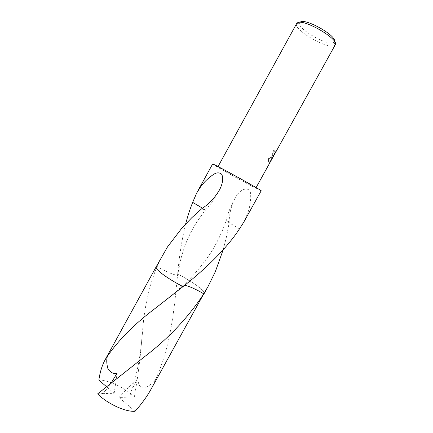 <?xml version="1.0" encoding="UTF-8"?>
<svg xmlns="http://www.w3.org/2000/svg" width="433" height="433" viewBox="0 0 433 433"><rect width="100%" height="100%" fill="white"/><g stroke="black" fill="none" stroke-linecap="round" stroke-linejoin="round"><path stroke-width="0.32" stroke-dasharray="2.17 1.62" d="M274.56 150.7L273.927 152.113C273.51 153.542 273.553 154.137 274.046 153.904L276.438 150.154L270.587 160.713L273.667 155.128L269.358 162.299C268.449 162.57 268.065 161.395 268.206 158.776L273.066 155.837C271.902 156.037 272.103 154.229 273.667 150.408L273.975 150.587C272.666 153.423 272.303 155.252 272.893 156.075L273.569 155.82L272.395 156.973L268.525 158.954C268.368 161.108 268.628 162.305 269.304 162.548L273.981 155.306M296.643 23.582L296.513 23.896C293.834 29.985 326.715 49.113 334.022 45.79L335.218 44.875M255.356 187.711L255.925 187.906C257.467 188.149 221.057 167.961 218.172 166.981L217.864 166.894C216.917 166.97 250.853 185.806 255.356 187.711M271.383 159.988L270.944 160.811M276.719 150.397L276.319 151.079M275.35 152.762L274.008 154.056L274.868 150.873M300.345 22.045L299.517 22.987C296.978 28.497 326.731 45.828 333.291 42.71L334.503 41.498M162.445 255.383L157.027 266.43C167.479 272.779 179.435 277.185 177.79 274.224L177.671 273.981C189.546 280.037 201.637 288.259 203.84 291.918L204.192 293.466M150.965 389.364L155.664 379.4C170.58 346.173 174.088 311.008 177.33 277.369L177.671 273.986C189.546 280.043 201.637 288.259 203.84 291.923L203.764 293.828C193.583 287.95 186.731 285.109 183.213 285.287L183.024 286.603L183.213 285.287L170.705 296.296M156.107 266.923L157.022 266.436C148.99 286.554 144.162 308.274 142.538 331.586L141.824 338.725C140.416 357.523 137.927 376.867 134.344 396.752L130.203 397.034C129.992 395.41 130.387 393.391 131.378 390.972L137.759 377.625C138.046 381.841 138.641 387.881 143.761 387.957C148.6 386.377 152.568 383.524 155.664 379.4M212.625 163.993C211.526 164.145 254.388 187.938 260.39 190.52L261.175 190.791M243.525 222.594L247.454 213.832C249.814 207.629 250.886 201.166 250.675 194.433C250.42 186.022 240.504 187.484 234.924 198.449C231.249 205.827 229.333 213.577 229.176 221.701L226.01 220.549L229.317 222.898L226.134 220.614L229.355 221.81L226.454 236.921L223.152 249.83M271.421 159.095L271.74 159.279M275.626 151.507L275.945 151.691M276.752 149.52L277.066 149.699M273.667 150.408L273.975 150.587M273.261 155.647L273.569 155.82M270.273 161.255L270.582 161.428M273.667 155.128L273.954 155.29M269.358 162.299L269.667 162.472M268.206 158.776L268.525 158.954M239.514 228.868L229.317 222.898M239.481 228.862L229.311 222.881M184.702 285.26L183.213 285.293C191.916 277.445 200.571 267.394 209.177 255.129C215.731 245.76 223.13 230.286 226.134 220.614M204.224 293.406C205.534 291.084 191.716 281.12 177.671 273.986C179.132 256.774 181.79 240.115 185.627 224.007M156.134 266.88L157.022 266.436C167.495 272.79 179.435 277.185 177.795 274.224L180.566 260.287C182.006 254.047 185.292 244.45 187.446 239.557L190.498 232.992L196.209 222.833L205.139 210.27L201.599 208.841L205.215 210.351C205.729 210.378 204.831 209.659 202.509 208.181L205.139 210.27M192.696 202.384L202.39 208.094M98.848 380.087C103.731 380.152 109.576 381.738 116.385 384.856C123.465 388.195 129.451 392.163 134.344 396.752M97.609 393.895L102.312 393.629L104.667 391.535L111.53 382.436M177.671 273.986L177.33 277.369M156.14 266.863L157.022 266.43M102.312 393.629L114.166 393.294L106.366 386.572M130.203 397.034L118.988 397.456L135.047 411.307M118.988 397.456L137.759 377.625M114.166 393.294L117.154 373.089M255.925 187.906L256.103 187.586M334.184 42.125L335.018 45.156M273.375 156.01L273.066 155.837M270.587 160.713L276.438 150.154M274.354 154.083L274.046 153.904M234.924 198.449C231.065 205.334 228.094 212.706 226.01 220.549M219.569 189.849C215.612 197.475 210.833 204.311 205.215 210.351M299.517 22.987L296.513 23.896M217.864 166.894L218.043 166.57M120.612 375.351C115.735 379.335 107.53 387.687 104.667 391.535M131.378 390.972C135.643 378.832 138.793 363.06 139.832 355.807C140.985 348.3 141.889 340.23 142.538 331.586"/><path stroke-width="0.65" d="M256.103 187.586L335.218 44.875C339.883 39.533 303.414 18.24 297.406 22.857L296.643 23.582L218.043 166.57M273.954 155.29L271.383 159.988M276.319 151.079L275.35 152.762M334.503 41.498C337.08 35.961 305.59 18.007 300.345 22.045M111.53 382.436L117.154 373.089C113.944 374.258 110.891 372.873 107.99 368.938C106.61 364.191 106.394 360.007 107.341 356.375C118.831 339.667 134.977 323.521 155.783 307.95L183.024 286.603C169.649 279.848 156.67 270.652 156.086 267.702L156.14 266.863M202.373 208.094L192.653 202.368L196.669 193.058L212.625 163.993L212.982 164.085C216.359 165.168 263.237 191.159 261.175 190.791L243.525 222.594L239.481 228.862C226.648 248.634 204.944 269.45 183.024 286.603C169.655 279.848 156.676 270.647 156.086 267.702L156.134 266.88M204.224 293.406L203.764 293.828C195.554 289.028 189.199 286.17 184.702 285.26M196.669 193.058L199.932 187.852C203.526 182.531 208.203 177.968 213.951 174.163C216.76 172.453 219.298 172.437 221.561 174.115C223.515 177.579 222.968 182.591 219.926 189.151C215.25 197.367 209.134 203.932 201.583 208.852L191.743 217.745L181.903 228.094L167.479 246.951L156.107 266.923C154.332 268.866 168.118 279.09 183.024 286.603M223.152 249.83L215.282 271.805L207.954 286.689L203.764 293.823C188.236 317.503 168.437 338.509 144.362 356.852L97.609 393.895C102.616 398.847 109.002 403.139 116.769 406.771C124.201 410.078 130.29 411.588 135.047 411.307C141.542 404.065 146.852 396.752 150.965 389.364L203.764 293.828M185.627 224.007C187.798 215.807 190.152 208.598 192.696 202.39M106.366 386.572L98.848 380.087C100.012 372.158 102.053 365.484 104.97 360.061L107.341 356.375M204.192 293.466L207.954 286.689M219.921 189.151L219.569 189.849M170.705 296.296L155.783 307.95M104.97 360.061L156.107 266.923"/></g></svg>
